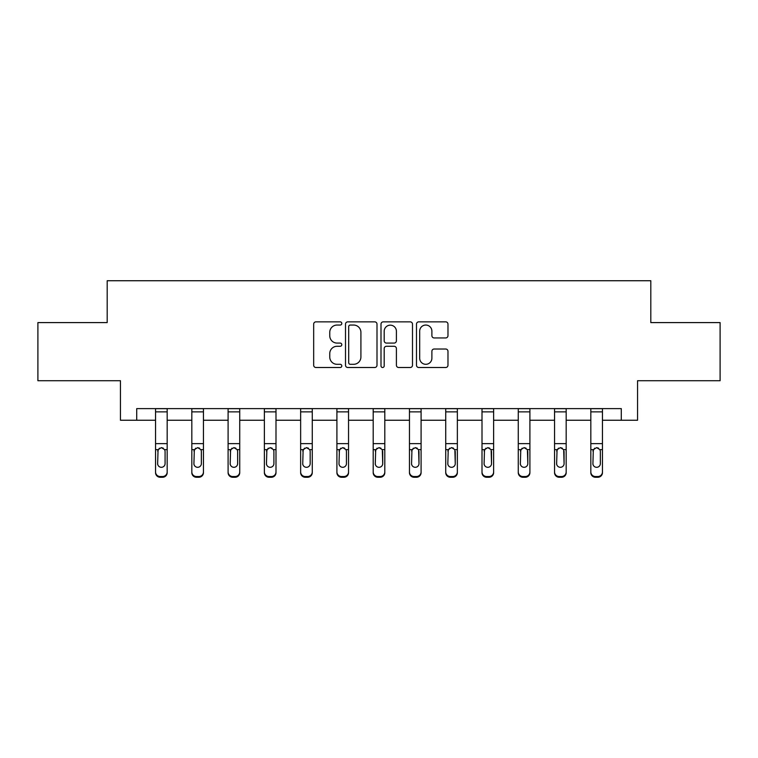 <?xml version="1.0" encoding="UTF-8"?>
<svg xmlns="http://www.w3.org/2000/svg" width="758" height="758" viewBox="0 0 758 758"><rect width="100%" height="100%" fill="white"/><g stroke="black" fill="none" stroke-linecap="round" stroke-linejoin="round"><path stroke-width="1.14" d="M341.801 323.458A1.601 1.601 0 0 0 340.2 321.856L315.953 321.856A2.283 2.283 0 0 0 313.67 324.14L313.67 365.223A2.283 2.283 0 0 0 315.953 367.507L340.2 367.507A1.601 1.601 0 0 0 341.801 365.906A1.601 1.601 0 0 0 340.2 364.304L337.064 364.304A7.305 7.305 0 0 1 329.758 357.009L329.758 353.579A7.305 7.305 0 0 1 337.064 346.283L340.2 346.283A1.601 1.601 0 0 0 341.801 344.682A1.601 1.601 0 0 0 340.2 343.08L337.064 343.08A7.305 7.305 0 0 1 329.758 335.785L329.758 332.355A7.305 7.305 0 0 1 337.064 325.049L340.2 325.049A1.601 1.601 0 0 0 341.801 323.458M445.704 337.945A2.283 2.283 0 0 0 447.978 335.661L447.978 324.14A2.283 2.283 0 0 0 445.704 321.856L418.767 321.856A2.283 2.283 0 0 0 416.483 324.14L416.483 365.223A2.283 2.283 0 0 0 418.767 367.507L445.704 367.507A2.283 2.283 0 0 0 447.978 365.223L447.978 351.295A2.283 2.283 0 0 0 445.704 349.021L434.173 349.021A2.283 2.283 0 0 0 431.889 351.295L431.889 358.202A6.102 6.102 0 0 1 425.788 364.304A6.102 6.102 0 0 1 419.686 358.202L419.686 331.161A6.102 6.102 0 0 1 425.788 325.049A6.102 6.102 0 0 1 431.889 331.161L431.889 335.661A2.283 2.283 0 0 0 434.173 337.945L445.704 337.945M136.715 420.245L136.715 408.619L621.285 408.619L621.285 420.245L637.554 420.245L637.554 380.724L720.1 380.724L720.1 322.595L650.809 322.595L650.809 280.735L107.191 280.735L107.191 322.595L37.9 322.595L37.9 380.724L120.446 380.724L120.446 420.245L155.551 420.245M377.001 324.14A2.283 2.283 0 0 0 374.717 321.856L347.789 321.856A2.283 2.283 0 0 0 345.506 324.14L345.506 365.223A2.283 2.283 0 0 0 347.789 367.507L374.717 367.507A2.283 2.283 0 0 0 377.001 365.223L377.001 324.14M383.283 321.856L410.211 321.856A2.283 2.283 0 0 1 412.494 324.14L412.494 365.223A2.283 2.283 0 0 1 410.211 367.507L398.689 367.507A2.283 2.283 0 0 1 396.406 365.223L396.406 348.557A2.283 2.283 0 0 0 394.122 346.283L386.476 346.283A2.283 2.283 0 0 0 384.192 348.557L384.192 365.906A1.601 1.601 0 0 1 382.591 367.507A1.601 1.601 0 0 1 380.999 365.906L380.999 324.14A2.283 2.283 0 0 1 383.283 321.856M167.177 420.245L191.821 420.245M203.447 420.245L228.101 420.245M239.727 420.245L264.371 420.245M275.997 420.245L300.642 420.245M312.268 420.245L336.912 420.245M348.538 420.245L373.192 420.245M384.808 420.245L409.462 420.245M421.088 420.245L445.732 420.245M457.358 420.245L482.003 420.245M493.629 420.245L518.273 420.245M529.899 420.245L554.553 420.245M566.179 420.245L590.823 420.245M602.449 420.245L621.285 420.245M350.3 325.049A1.601 1.601 0 0 0 348.699 326.651L348.699 362.712A1.601 1.601 0 0 0 350.3 364.304L353.607 364.304A7.305 7.305 0 0 0 360.912 357.009L360.912 332.355A7.305 7.305 0 0 0 353.607 325.049L350.3 325.049M396.406 331.274A6.102 6.102 0 0 0 390.294 325.163A6.102 6.102 0 0 0 384.192 331.274L384.192 340.797A2.283 2.283 0 0 0 386.476 343.08L394.122 343.08A2.283 2.283 0 0 0 396.406 340.797L396.406 331.274M155.551 450.385L155.551 471.921A4.652 4.614 -0 0 0 160.203 476.536L162.525 476.536A4.652 4.614 -0 0 0 167.177 471.921L167.177 472.651A4.652 4.614 180 0 1 162.525 477.265L162.525 476.536M165.083 463.612L165.083 451.37L165.083 463.612A3.724 3.695 180 0 1 161.369 467.307A3.724 3.695 180 0 0 165.083 463.612M157.645 464.341L157.645 463.612A3.724 3.695 180 0 0 161.369 467.307M159.426 448.177L157.645 451.076M163.311 448.177L161.369 447.627L164.675 449.655L165.083 451.37M167.177 408.619L167.177 471.921M155.551 408.619L155.551 471.921M160.203 476.536L160.203 477.265L162.525 477.265M160.203 477.265A4.652 4.614 180 0 1 155.551 472.651M155.551 449.655L158.062 449.655L157.645 463.612M158.062 449.655L161.369 447.627M191.821 450.385L191.821 471.921A4.652 4.614 -0 0 0 196.474 476.536L198.804 476.536A4.652 4.614 -0 0 0 203.447 471.921L203.447 472.651A4.652 4.614 180 0 1 198.804 477.265L198.804 476.536M201.363 463.612L201.363 451.37L201.363 463.612A3.724 3.695 180 0 1 197.639 467.307A3.724 3.695 180 0 0 201.363 463.612M193.915 464.341L193.915 463.612A3.724 3.695 180 0 0 197.639 467.307M195.697 448.177L193.915 451.076M199.581 448.177L197.639 447.627L200.946 449.655L201.363 451.37M228.101 450.385L228.101 471.921A4.652 4.614 -0 0 0 232.744 476.536L235.075 476.536A4.652 4.614 -0 0 0 239.727 471.921L239.727 472.651A4.652 4.614 180 0 1 235.075 477.265L235.075 476.536M237.633 463.612L237.633 451.37L237.633 463.612A3.724 3.695 180 0 1 233.909 467.307A3.724 3.695 180 0 0 237.633 463.612M230.186 464.341L230.186 463.612A3.724 3.695 180 0 0 233.909 467.307M231.967 448.177L230.186 451.076M235.852 448.177L233.909 447.627L237.216 449.655L237.633 451.37M203.447 408.619L203.447 471.921M191.821 408.619L191.821 471.921M196.474 476.536L196.474 477.265L198.804 477.265M196.474 477.265A4.652 4.614 180 0 1 191.821 472.651M191.821 449.655L194.332 449.655L193.915 463.612M194.332 449.655L197.639 447.627M239.727 408.619L239.727 471.921M228.101 408.619L228.101 471.921M232.744 476.536L232.744 477.265L235.075 477.265M232.744 477.265A4.652 4.614 180 0 1 228.101 472.651M228.101 449.655L230.603 449.655L230.186 463.612M230.603 449.655L233.909 447.627M264.371 450.385L264.371 471.921A4.652 4.614 -0 0 0 269.024 476.536L271.345 476.536A4.652 4.614 -0 0 0 275.997 471.921L275.997 472.651A4.652 4.614 180 0 1 271.345 477.265L271.345 476.536M273.903 463.612L273.903 451.37L273.903 463.612A3.724 3.695 180 0 1 270.18 467.307A3.724 3.695 180 0 0 273.903 463.612M266.465 464.341L266.465 463.612A3.724 3.695 180 0 0 270.18 467.307M268.237 448.177L266.465 451.076M272.122 448.177L270.18 447.627L273.496 449.655L273.903 451.37M300.642 450.385L300.642 471.921A4.652 4.614 -0 0 0 305.294 476.536L307.615 476.536A4.652 4.614 -0 0 0 312.268 471.921L312.268 472.651A4.652 4.614 180 0 1 307.615 477.265L307.615 476.536M310.174 463.612L310.174 451.37L310.174 463.612A3.724 3.695 180 0 1 306.459 467.307A3.724 3.695 180 0 0 310.174 463.612M302.736 464.341L302.736 463.612A3.724 3.695 180 0 0 306.459 467.307M304.517 448.177L302.736 451.076M308.392 448.177L306.459 447.627L309.766 449.655L310.174 451.37M336.912 450.385L336.912 471.921A4.652 4.614 -0 0 0 341.564 476.536L343.886 476.536A4.652 4.614 -0 0 0 348.538 471.921L348.538 472.651A4.652 4.614 180 0 1 343.886 477.265L343.886 476.536M346.444 463.612L346.444 451.37L346.444 463.612A3.724 3.695 180 0 1 342.73 467.307A3.724 3.695 180 0 0 346.444 463.612M339.006 464.341L339.006 463.612A3.724 3.695 180 0 0 342.73 467.307M340.787 448.177L339.006 451.076M344.672 448.177L342.73 447.627L346.036 449.655L346.444 451.37M275.997 408.619L275.997 471.921M264.371 408.619L264.371 471.921M269.024 476.536L269.024 477.265L271.345 477.265M269.024 477.265A4.652 4.614 180 0 1 264.371 472.651M264.371 449.655L266.873 449.655L266.465 463.612M266.873 449.655L270.18 447.627M312.268 408.619L312.268 471.921M300.642 408.619L300.642 471.921M305.294 476.536L305.294 477.265L307.615 477.265M305.294 477.265A4.652 4.614 180 0 1 300.642 472.651M300.642 449.655L303.143 449.655L302.736 463.612M303.143 449.655L306.459 447.627M348.538 408.619L348.538 471.921M336.912 408.619L336.912 471.921M341.564 476.536L341.564 477.265L343.886 477.265M341.564 477.265A4.652 4.614 180 0 1 336.912 472.651M336.912 449.655L339.423 449.655L339.006 463.612M339.423 449.655L342.73 447.627M384.808 408.619L384.808 472.651A4.652 4.614 180 0 1 380.165 477.265L380.165 476.536A4.652 4.614 -0 0 0 384.808 471.921M377.835 476.536L377.835 477.265A4.652 4.614 180 0 1 373.192 472.651L373.192 471.921A4.652 4.614 -0 0 0 377.835 476.536L380.165 476.536M373.192 408.619L373.192 471.921M377.835 477.265L380.165 477.265M382.307 449.655L382.724 463.612A3.724 3.695 180 0 1 379 467.307A3.724 3.695 180 0 1 375.276 463.612L375.693 449.655L379 447.627L382.307 449.655L384.808 449.655M421.088 408.619L421.088 472.651A4.652 4.614 180 0 1 416.436 477.265L416.436 476.536A4.652 4.614 -0 0 0 421.088 471.921M414.114 476.536L414.114 477.265A4.652 4.614 180 0 1 409.462 472.651L409.462 471.921A4.652 4.614 -0 0 0 414.114 476.536L416.436 476.536M409.462 408.619L409.462 471.921M414.114 477.265L416.436 477.265M418.577 449.655L418.994 463.612A3.724 3.695 180 0 1 415.27 467.307A3.724 3.695 180 0 1 411.556 463.612L411.964 449.655L415.27 447.627L418.577 449.655L421.088 449.655M457.358 408.619L457.358 472.651A4.652 4.614 180 0 1 452.706 477.265L452.706 476.536A4.652 4.614 -0 0 0 457.358 471.921M450.385 476.536L450.385 477.265A4.652 4.614 180 0 1 445.732 472.651L445.732 471.921A4.652 4.614 -0 0 0 450.385 476.536L452.706 476.536M445.732 408.619L445.732 471.921M450.385 477.265L452.706 477.265M454.857 449.655L455.264 463.612A3.724 3.695 180 0 1 451.541 467.307A3.724 3.695 180 0 1 447.826 463.612L448.234 449.655L451.541 447.627L454.857 449.655L457.358 449.655M493.629 408.619L493.629 472.651A4.652 4.614 180 0 1 488.976 477.265L488.976 476.536A4.652 4.614 -0 0 0 493.629 471.921M486.655 476.536L486.655 477.265A4.652 4.614 180 0 1 482.003 472.651L482.003 471.921A4.652 4.614 -0 0 0 486.655 476.536L488.976 476.536M482.003 408.619L482.003 471.921M486.655 477.265L488.976 477.265M491.127 449.655L491.535 463.612A3.724 3.695 180 0 1 487.82 467.307A3.724 3.695 180 0 1 484.097 463.612L484.504 449.655L487.82 447.627L491.127 449.655L493.629 449.655M529.899 408.619L529.899 472.651A4.652 4.614 180 0 1 525.256 477.265L525.256 476.536A4.652 4.614 -0 0 0 529.899 471.921M522.925 476.536L522.925 477.265A4.652 4.614 180 0 1 518.273 472.651L518.273 471.921A4.652 4.614 -0 0 0 522.925 476.536L525.256 476.536M518.273 408.619L518.273 471.921M522.925 477.265L525.256 477.265M527.397 449.655L527.814 463.612A3.724 3.695 180 0 1 524.091 467.307A3.724 3.695 180 0 1 520.367 463.612L520.784 449.655L524.091 447.627L527.397 449.655L529.899 449.655M566.179 408.619L566.179 472.651A4.652 4.614 180 0 1 561.526 477.265L561.526 476.536A4.652 4.614 -0 0 0 566.179 471.921M559.196 476.536L559.196 477.265A4.652 4.614 180 0 1 554.553 472.651L554.553 471.921A4.652 4.614 -0 0 0 559.196 476.536L561.526 476.536M554.553 408.619L554.553 471.921M559.196 477.265L561.526 477.265M563.668 449.655L564.085 463.612A3.724 3.695 180 0 1 560.361 467.307A3.724 3.695 180 0 1 556.637 463.612L557.054 449.655L560.361 447.627L563.668 449.655L566.179 449.655M373.192 450.385L373.192 472.651M379 467.307A3.724 3.695 180 0 0 382.724 463.612L382.724 451.37M375.276 464.341L375.276 463.612M377.058 448.177L375.276 451.076M380.942 448.177L379 447.627M409.462 450.385L409.462 472.651M415.27 467.307A3.724 3.695 180 0 0 418.994 463.612L418.994 451.37M411.556 464.341L411.556 463.612M413.328 448.177L411.556 451.076M417.213 448.177L415.27 447.627M445.732 450.385L445.732 472.651M451.541 467.307A3.724 3.695 180 0 0 455.264 463.612L455.264 451.37M447.826 464.341L447.826 463.612M449.608 448.177L447.826 451.076M453.483 448.177L451.541 447.627M482.003 450.385L482.003 472.651M487.82 467.307A3.724 3.695 180 0 0 491.535 463.612L491.535 451.37M484.097 464.341L484.097 463.612M485.878 448.177L484.097 451.076M489.763 448.177L487.82 447.627M518.273 450.385L518.273 472.651M524.091 467.307A3.724 3.695 180 0 0 527.814 463.612L527.814 451.37M520.367 464.341L520.367 463.612M522.148 448.177L520.367 451.076M526.033 448.177L524.091 447.627M554.553 450.385L554.553 472.651M560.361 467.307A3.724 3.695 180 0 0 564.085 463.612L564.085 451.37M556.637 464.341L556.637 463.612M558.419 448.177L556.637 451.076M562.303 448.177L560.361 447.627M590.823 450.385L590.823 471.921A4.652 4.614 -0 0 0 595.475 476.536L597.797 476.536A4.652 4.614 -0 0 0 602.449 471.921L602.449 472.651A4.652 4.614 180 0 1 597.797 477.265L597.797 476.536M600.355 463.612L600.355 451.37L600.355 463.612A3.724 3.695 180 0 1 596.631 467.307A3.724 3.695 180 0 0 600.355 463.612M592.917 464.341L592.917 463.612A3.724 3.695 180 0 0 596.631 467.307M594.689 448.177L592.917 451.076M598.574 448.177L596.631 447.627L599.938 449.655L600.355 451.37M602.449 408.619L602.449 471.921M590.823 408.619L590.823 471.921M595.475 476.536L595.475 477.265L597.797 477.265M595.475 477.265A4.652 4.614 180 0 1 590.823 472.651M590.823 449.655L593.325 449.655L592.917 463.612M593.325 449.655L596.631 447.627M155.551 408.666L167.177 408.666M164.675 449.655L167.177 449.655M155.551 443.638L167.177 443.638M155.551 411.859L167.177 411.859M191.821 408.666L203.447 408.666M200.946 449.655L203.447 449.655M191.821 443.638L203.447 443.638M191.821 411.859L203.447 411.859M228.101 408.666L239.727 408.666M237.216 449.655L239.727 449.655M228.101 443.638L239.727 443.638M228.101 411.859L239.727 411.859M264.371 408.666L275.997 408.666M273.496 449.655L275.997 449.655M264.371 443.638L275.997 443.638M264.371 411.859L275.997 411.859M300.642 408.666L312.268 408.666M309.766 449.655L312.268 449.655M300.642 443.638L312.268 443.638M300.642 411.859L312.268 411.859M336.912 408.666L348.538 408.666M346.036 449.655L348.538 449.655M336.912 443.638L348.538 443.638M336.912 411.859L348.538 411.859M373.192 408.666L384.808 408.666M373.192 449.655L375.693 449.655M373.192 443.638L384.808 443.638M373.192 411.859L384.808 411.859M409.462 408.666L421.088 408.666M409.462 449.655L411.964 449.655M409.462 443.638L421.088 443.638M409.462 411.859L421.088 411.859M445.732 408.666L457.358 408.666M445.732 449.655L448.234 449.655M445.732 443.638L457.358 443.638M445.732 411.859L457.358 411.859M482.003 408.666L493.629 408.666M482.003 449.655L484.504 449.655M482.003 443.638L493.629 443.638M482.003 411.859L493.629 411.859M518.273 408.666L529.899 408.666M518.273 449.655L520.784 449.655M518.273 443.638L529.899 443.638M518.273 411.859L529.899 411.859M554.553 408.666L566.179 408.666M554.553 449.655L557.054 449.655M554.553 443.638L566.179 443.638M554.553 411.859L566.179 411.859M590.823 408.666L602.449 408.666M599.938 449.655L602.449 449.655M590.823 443.638L602.449 443.638M590.823 411.859L602.449 411.859"/></g></svg>
